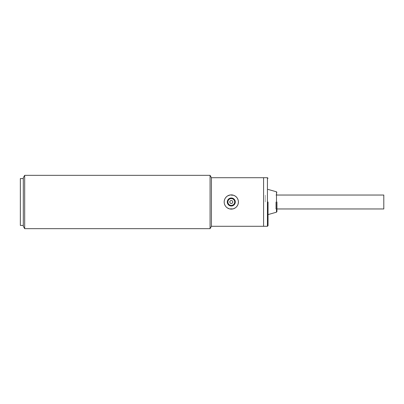 <?xml version="1.0" encoding="UTF-8"?>
<svg xmlns="http://www.w3.org/2000/svg" width="404" height="404" viewBox="0 0 404 404"><rect width="100%" height="100%" fill="white"/><g stroke="black" fill="none" stroke-linecap="round" stroke-linejoin="round"><path stroke-width="0.3" stroke-dasharray="2.02 1.52" d="M234.699 202A3.409 3.409 0 0 0 231.29 198.591A3.409 3.409 0 0 0 227.881 202A3.409 3.409 0 0 0 231.29 205.409A3.409 3.409 0 0 0 234.699 202M235.29 202A4 4 0 0 0 231.29 198A4 4 0 0 0 227.29 202A4 4 0 0 0 231.29 206A4 4 0 0 0 235.29 202A4 4 0 0 0 231.29 198A4 4 0 0 0 227.29 202A4 4 0 0 0 231.29 206A4 4 0 0 0 235.29 202A4 4 0 0 1 231.29 206A4 4 0 0 1 227.29 202A4 4 0 0 1 231.29 198A4 4 0 0 1 235.29 202M238.4 202A7.11 7.11 0 0 0 231.29 194.89A7.11 7.11 0 0 0 224.18 202A7.11 7.11 0 0 0 231.29 209.11A7.11 7.11 0 0 0 238.4 202M265.292 202L265.292 195.036L265.292 202M383.8 195.036L383.8 208.964M268.029 202L268.029 225.7L268.029 202M276.917 202L276.917 211.625L276.917 202M263.585 177.704L263.585 226.296L263.585 177.704M20.346 225.407L20.346 178.593M23.311 202L23.311 178.593L23.311 202M20.2 216.074L20.2 187.926M20.346 202L20.346 216.074L20.346 202M210.07 175.336L210.07 228.664M24.679 228.664L24.679 175.336M224.326 202C223.892 193.021 238.683 193.016 238.254 202C238.683 210.984 223.897 210.979 224.326 202A6.964 6.964 0 0 0 231.29 208.964A6.964 6.964 0 0 0 238.254 202A6.964 6.964 0 0 0 231.29 195.036A6.964 6.964 0 0 0 224.326 202M211.438 177.704L211.438 226.296M23.311 226.296L23.311 177.704M267.433 177.704L267.433 226.296M276.482 191.804L276.482 212.196M275.73 202L275.73 208.964L275.73 202M276.917 193.854C276.594 194.809 276.2 195.203 275.73 195.036L276.917 195.036M276.917 210.146C276.594 209.191 276.2 208.797 275.73 208.964L276.917 208.964"/><path stroke-width="0.61" d="M227.881 202A3.409 3.409 0 0 1 231.29 198.591A3.409 3.409 0 0 1 234.699 202A3.409 3.409 0 0 1 231.29 205.409A3.409 3.409 0 0 1 227.881 202M232.77 202A1.48 1.48 0 0 1 231.29 203.48A1.48 1.48 0 0 1 229.81 202A1.48 1.48 0 0 1 231.29 200.52A1.48 1.48 0 0 1 232.77 202M224.18 202A7.11 7.11 0 0 1 231.29 194.89A7.11 7.11 0 0 1 238.4 202A7.11 7.11 0 0 1 231.29 209.11A7.11 7.11 0 0 1 224.18 202M227.29 202A4 4 0 0 0 231.29 206A4 4 0 0 0 235.29 202A4 4 0 0 0 231.29 198A4 4 0 0 0 227.29 202M276.917 208.964L383.8 208.964L383.8 195.036L276.917 195.036M268.029 202L268.029 225.7L268.029 202M276.917 202L276.917 211.625L276.917 202M24.679 228.664L24.679 175.336L23.311 177.704L23.311 226.296L24.679 228.664L210.07 228.664L211.438 226.296L263.585 226.296L263.585 177.704L267.433 177.704L268.029 178.3M23.311 178.593L20.346 178.593L20.346 225.407L23.311 225.407M20.346 187.926L20.346 216.074M210.07 228.664L210.07 175.336L211.438 177.704L263.585 177.704L263.585 226.296L267.433 226.296L267.433 177.704M211.438 226.296L211.438 177.704M276.917 211.625L276.482 212.196L276.482 191.804L268.029 189.41M267.433 226.296L268.029 225.7M276.482 212.196L268.029 214.59M276.482 191.804L276.917 192.375M24.679 175.336L210.07 175.336"/></g></svg>
